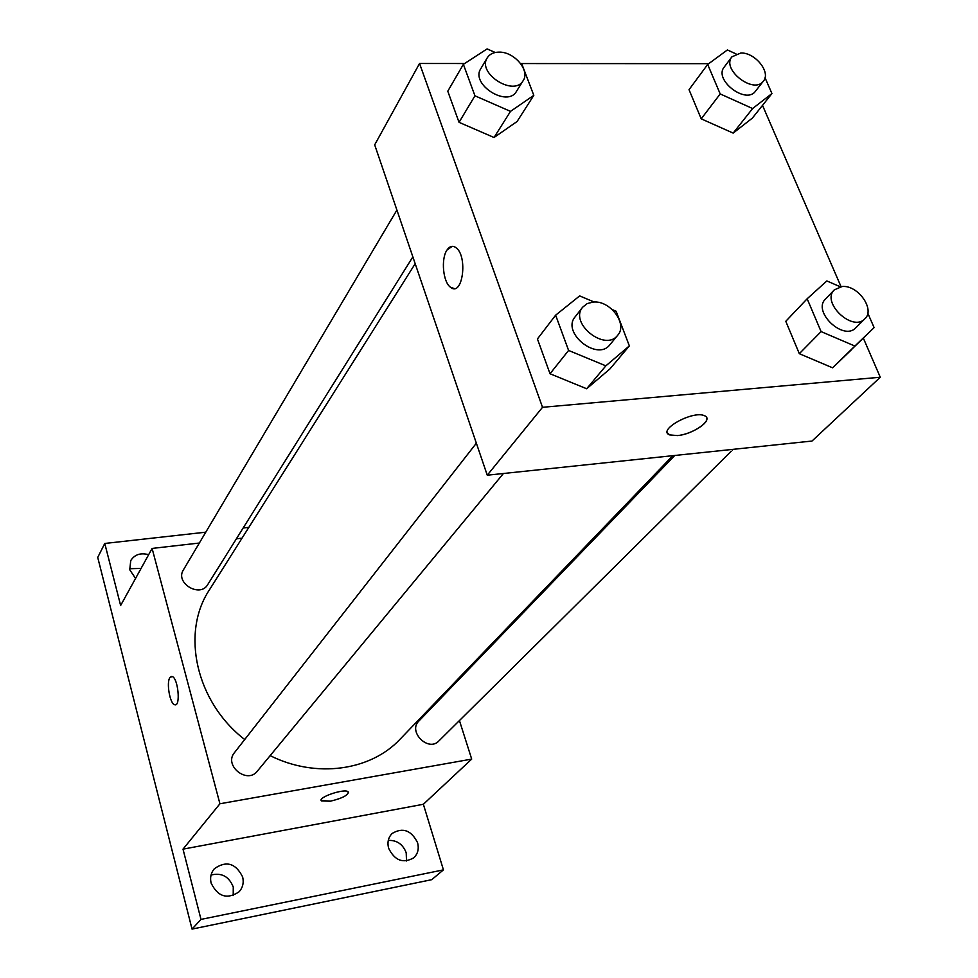 <?xml version="1.0" encoding="UTF-8"?>
<svg xmlns="http://www.w3.org/2000/svg" width="978" height="978" viewBox="0 0 978 978"><rect width="100%" height="100%" fill="white"/><g stroke="black" fill="none" stroke-linecap="round" stroke-linejoin="round"><path stroke-width="1.47" d="M406.506 860.982L406.212 852.779C402.85 844.197 396.885 840.078 388.29 840.408M141.077 568.426L129.512 568.731M233.216 895.579L233.265 887.046C229.06 876.484 221.651 872.474 211.052 875.017M459.44 720.566L471.702 759.099L423.364 804.271L443.437 869.87L431.738 879.674L192.043 929.1L97.727 557.423L104.768 543.462L205.783 532.179M443.437 869.87L200.991 919.406L192.043 929.1M200.991 919.406L183.008 849.149L219.928 803.769L152.103 548.426L120.636 605.492L104.768 543.462M175.368 704.796L174.781 704.759C170.013 704.294 166.15 682.534 169.927 677.583L172.006 676.507C178.069 677.351 180.954 706.935 174.769 704.759C170.013 704.294 166.138 682.534 169.915 677.583L171.382 676.458M135.563 578.438L129.744 569.795L130.746 560.565C134.707 554.489 140.673 552.533 148.656 554.697M243.155 527.998L248.852 527.362M449.134 688.194L449.477 689.294M388.645 848.305C387.105 842.339 388.278 837.388 392.178 833.439C402.826 827.168 411.286 830.236 417.545 842.633C419.159 848.77 417.899 853.831 413.767 857.828C403.119 863.782 394.745 860.603 388.645 848.305M211.126 883.11C209.854 877.633 210.93 872.853 214.316 868.757C226.211 860.395 235.649 863.122 242.642 876.936C243.987 882.633 242.813 887.584 239.121 891.765C227.214 899.687 217.886 896.802 211.126 883.11M423.364 804.271L183.008 849.149M415.185 263.693L209.402 589.893C180.808 632.717 195.82 701.886 244.708 739.539M270.16 755.639C315.967 778.586 370.625 770.786 400.063 739.209L672.803 455.687M471.702 759.099L219.928 803.769M152.103 548.426L199.341 543.034M236.395 538.805L242.031 538.157M674.759 455.479L418.841 721.092C407.667 731.642 428.401 752.326 438.829 740.994L733.133 449.342M396.909 210.062L183.375 569.942C174.793 583.01 200.087 598.194 207.727 584.599L412.863 256.872M476.359 443.193L234.451 752.657C223.497 765.456 247.214 784.576 257.361 771.116L503.413 473.499M330.319 801.202L321.481 800.921C317.019 797.51 344.989 788.024 348.18 791.862C348.364 795.163 342.41 798.28 330.319 801.202M348.486 792.327C347.337 795.689 341.273 798.647 330.319 801.19L321.2 800.456M863.342 338.156L880.273 377.239L812.009 441.041L487.264 475.198L374.684 144.842L419.55 63.484L464.636 63.521M880.273 377.239L542.521 407.3L487.264 475.198M542.521 407.3L419.55 63.484M454.22 288.522L450.711 287.373C443.071 282.581 440.723 258.877 447.019 250.013C449.66 246.15 452.618 245.344 455.87 247.617C468.169 255.955 462.631 297.214 450.699 287.373C443.058 282.581 440.711 258.877 447.007 250.013L452.227 246.334M867.767 313.107L874.112 327.63L832.608 367.814L799.319 353.694L785.786 321.297L799.319 353.694L832.608 367.814L854.882 346.041L821.092 331.591L807.156 298.779L826.85 280.943L840.261 286.762M520.871 63.876L521.971 64.365L533.805 95.355L517.093 121.492L494.037 137.507L459.037 122.323L447.777 91.211L459.037 122.323L494.037 137.507L510.516 111.37L474.953 95.807L463.376 64.34L487.105 48.9L495.223 52.494M762.51 105.367L841.031 286.64M520.638 63.558L708.72 63.668M612.387 309.659L616.128 311.236L629.355 345.906L609.954 368.914L586.653 388.755L550.027 373.743L537.435 338.95L550.027 373.743L586.653 388.755L605.847 365.845L568.597 350.442L555.638 315.185L579.648 295.906L594.196 302.019M765.016 77.714L771.935 93.546L752.363 118.106L733.17 133.106L701.214 118.839L689.025 89.67L701.214 118.839L733.17 133.106L752.62 108.534L720.199 93.937L707.681 64.438L727.4 49.951L735.933 53.851M706.654 417.716C709.478 423.181 690.7 434.562 677.399 435.577L669.685 434.917C656.727 430.381 692.717 410.222 704.319 415.662C714.539 419.061 693.536 434.428 677.399 435.577L669.673 434.904L667.473 432.887M771.935 93.546L752.62 108.534M731.899 56.846L724.185 67.115C713.439 79.731 746.055 104.866 755.456 91.223L763.39 81.113C771.226 72.433 755.114 52.384 740.872 52.995L731.899 56.846C721.141 69.462 753.977 94.78 763.39 81.113M720.199 93.937L701.214 118.839M707.681 64.438L689.025 89.67M752.363 118.106L733.17 133.106M874.112 327.63L854.882 346.041M834.344 289.843L825.493 299.036C812.009 311.444 843.525 341.444 855.787 327.801L864.858 318.804C875.506 309.574 857.853 284.696 842.082 286.53L834.344 289.843C820.835 302.288 852.584 332.471 864.858 318.804M821.092 331.591L799.319 353.694M807.156 298.779L785.786 321.297M851.752 349.476L832.608 367.814M533.805 95.355L510.516 111.37M487.264 57.8L480.76 68.753C470.284 84.316 507.46 107.849 516.445 91.394L523.181 80.624C530.369 70.575 514.147 51.553 498.976 52.127C493.523 52.201 489.623 54.096 487.264 57.8C476.763 73.387 514.183 97.103 523.181 80.624M474.953 95.807L459.037 122.323M463.376 64.34L447.777 91.211M517.093 121.492L494.037 137.507M629.355 345.906L605.847 365.845M582.68 307.178L575.101 316.884C561.262 332.703 597.375 361.664 609.856 344.757L617.705 335.258C628.059 324.183 610.248 300.16 593.218 302.055L587.179 303.583L582.68 307.178C568.805 323.033 605.199 352.214 617.705 335.258M568.597 350.442L550.027 373.743M555.638 315.185L537.435 338.95M609.954 368.914L586.653 388.755"/></g></svg>
